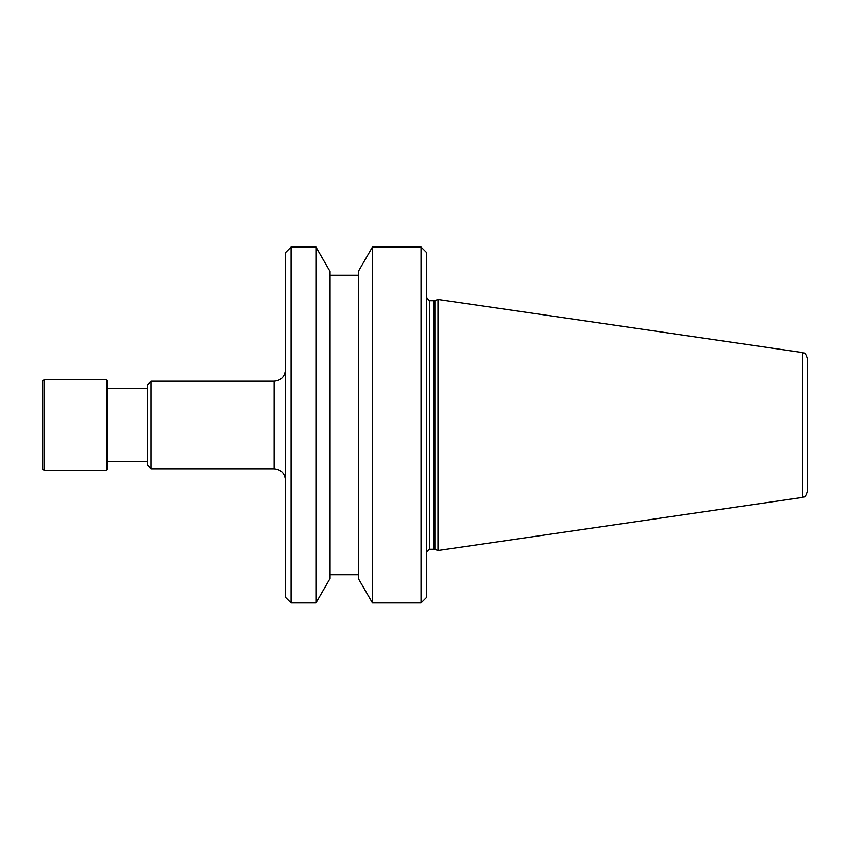 <?xml version="1.0" encoding="UTF-8"?>
<svg xmlns="http://www.w3.org/2000/svg" width="850" height="850" viewBox="0 0 850 850"><rect width="100%" height="100%" fill="white"/><g stroke="black" fill="none" stroke-linecap="round" stroke-linejoin="round"><path stroke-width="1.27" d="M106.409 379.801L107.472 380.492L107.472 469.508L106.409 470.199L106.409 379.801L43.998 379.801L43.998 470.199L106.409 470.199M43.998 379.801L42.5 381.299L42.5 468.701L43.998 470.199M802.666 497.388L802.666 352.612C804.058 353.781 805.173 350.997 807.5 358.201L807.5 491.799C805.173 499.003 804.058 496.219 802.666 497.388L437.994 550.566L437.994 299.434L434.871 300.56L434.871 549.44L437.994 550.566M421.047 247.031L426.689 252.673L426.689 597.327L421.047 602.969L421.047 247.031L372.449 247.031L372.449 602.969L421.047 602.969M372.449 247.031L358.328 271.49L358.328 578.51L372.449 602.969M315.956 247.031L330.076 271.49L330.076 578.51L315.956 602.969L315.956 247.031L291.093 247.031L291.093 602.969L315.956 602.969M291.093 247.031L285.441 252.673L285.441 597.327L291.093 602.969M150.971 468.786L147.581 465.396L147.581 384.604L150.971 381.214L150.971 468.786L274.146 468.786C281.01 469.455 284.771 473.227 285.441 480.091M434.106 549.302L429.516 549.302L429.516 300.698L434.106 300.698L434.106 549.302L434.871 549.44M150.971 381.214L274.146 381.214L274.146 468.786M434.106 300.698L434.871 300.56M429.516 300.698L426.689 297.872M330.076 574.727L358.328 574.727M274.146 381.214C281.01 380.545 284.771 376.773 285.441 369.909M107.472 461.444L147.581 461.444M107.472 388.556L147.581 388.556M330.076 275.272L358.328 275.272M429.516 549.302L426.689 552.128M802.666 352.612L437.994 299.434"/></g></svg>
